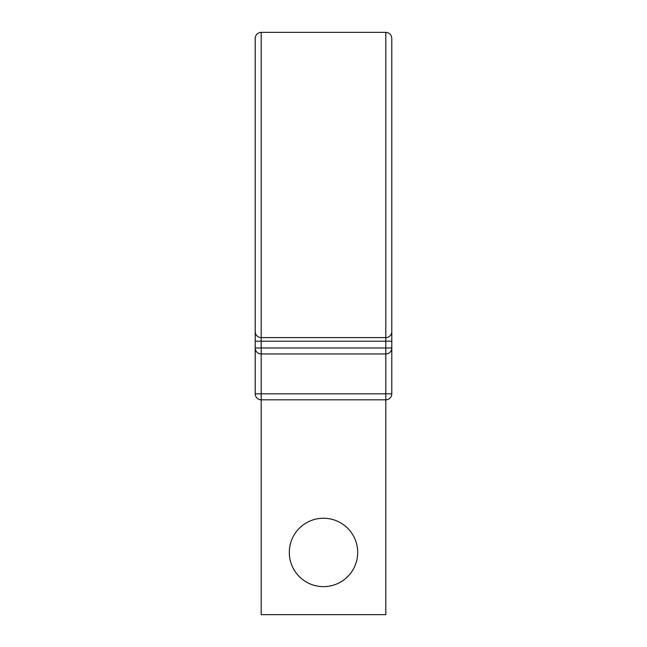 <?xml version="1.0" encoding="UTF-8"?>
<svg xmlns="http://www.w3.org/2000/svg" width="647" height="647" viewBox="0 0 647 647"><rect width="100%" height="100%" fill="white"/><g stroke="black" fill="none" stroke-linecap="round" stroke-linejoin="round"><path stroke-width="0.97" d="M261.194 32.35L385.806 32.35C389.437 32.706 391.435 34.695 391.791 38.335L391.791 331.628A5.985 5.985 0 0 1 385.806 337.605L261.194 337.605L261.194 32.35C257.563 32.706 255.565 34.695 255.209 38.335L255.209 393.829A5.985 5.985 0 0 0 261.194 399.814L261.194 614.65L385.806 614.65L385.806 399.814L261.194 399.814L261.194 393.829L391.791 393.829L391.791 347.973A5.985 5.985 0 0 1 385.806 353.958L261.194 353.958L385.806 353.958L385.806 399.814A5.985 5.985 0 0 0 391.791 393.829M357.694 552.441A34.194 34.194 0 0 0 323.5 518.247A34.194 34.194 0 0 0 289.306 552.441A34.194 34.194 0 0 0 323.5 586.635A34.194 34.194 0 0 0 357.694 552.441M391.791 331.628A5.985 5.985 0 0 1 385.806 337.605A5.985 5.985 0 0 0 391.791 331.628L391.791 347.973L385.806 347.973L385.806 353.958M255.209 331.628A5.985 5.985 0 0 0 261.194 337.605A5.985 5.985 0 0 1 255.209 331.628A5.985 5.985 0 0 0 261.194 337.605L261.194 347.973L385.806 347.973L385.806 341.195L255.209 341.195L255.209 184.977L255.209 341.195M391.791 341.195L391.791 184.977L391.791 341.195L385.806 341.195L385.806 32.35M255.209 393.829L261.194 393.829L261.194 353.958A5.985 5.985 0 0 1 255.209 347.973L261.194 347.973L261.194 353.958A5.985 5.985 0 0 1 255.209 347.973"/></g></svg>
